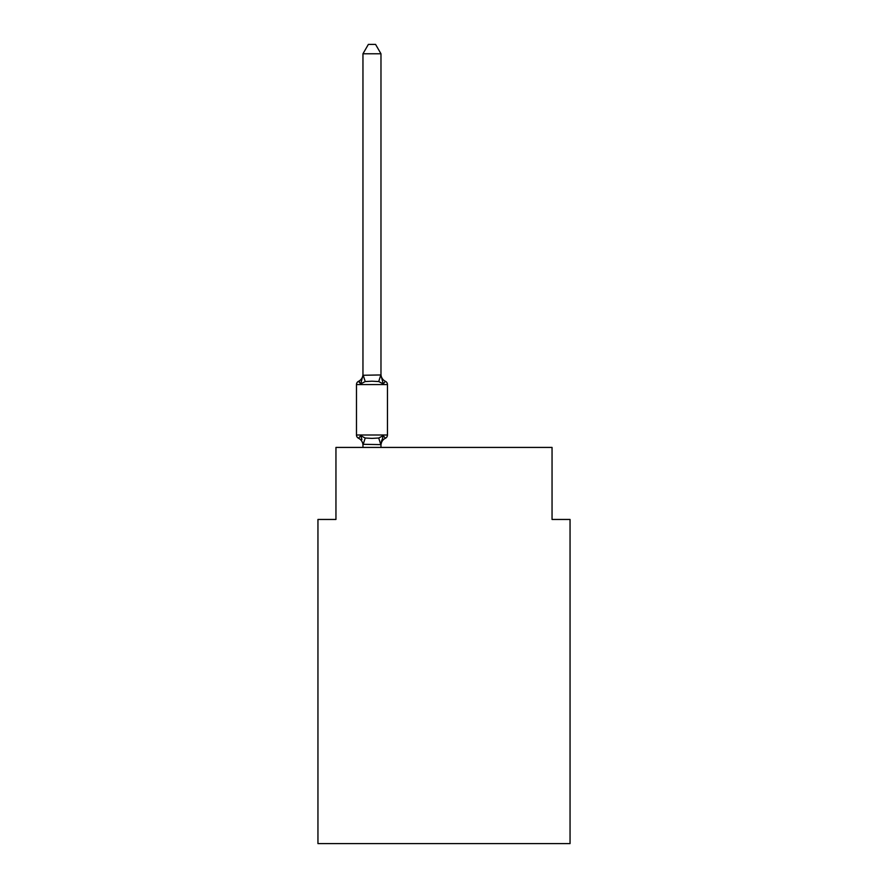 <?xml version="1.0" encoding="UTF-8"?>
<svg xmlns="http://www.w3.org/2000/svg" width="888" height="888" viewBox="0 0 888 888"><rect width="100%" height="100%" fill="white"/><g stroke="black" fill="none" stroke-linecap="round" stroke-linejoin="round"><path stroke-width="1.33" d="M570.052 843.6L570.052 519.458L552.047 519.458L552.047 447.419L335.953 447.419L335.953 519.458L317.948 519.458L317.948 843.6L570.052 843.6M380.974 445.354A7.925 7.925 0 0 1 385.425 438.239L383.228 435.697L385.425 438.239L383.228 435.697L385.425 438.239L383.228 435.697L385.425 438.239L383.228 435.697L385.425 438.239L383.228 435.697L385.425 438.239L383.228 435.697L385.425 438.239L383.228 435.697L385.425 438.239L383.228 435.697L385.425 438.239L383.228 435.697L385.425 438.239L383.228 435.697L385.425 438.239L383.228 435.697L385.425 438.239L383.228 435.697L380.974 444.622L362.959 444.3L362.959 445.354A7.925 7.925 0 0 0 358.508 438.239A3.596 3.596 0 0 1 356.476 434.998A3.596 3.596 0 0 0 358.508 438.239A3.596 3.596 0 0 1 356.476 434.998A3.596 3.596 0 0 0 358.508 438.239A3.596 3.596 0 0 1 356.476 434.998A3.596 3.596 0 0 0 358.508 438.239L360.717 435.697L358.508 438.239A3.596 3.596 0 0 1 356.476 434.998A3.596 3.596 0 0 0 358.508 438.239L360.717 435.697L358.508 438.239A3.596 3.596 0 0 1 356.476 434.998A3.596 3.596 0 0 0 358.508 438.239L360.717 435.697L358.508 438.239A3.596 3.596 0 0 1 356.476 434.998A3.596 3.596 0 0 0 358.508 438.239A3.596 3.596 0 0 1 356.476 434.998A3.596 3.596 0 0 0 358.508 438.239L360.717 435.697L358.508 438.239A3.596 3.596 0 0 1 356.476 434.998A3.596 3.596 0 0 0 358.508 438.239L360.717 435.697L358.508 438.239A3.596 3.596 0 0 1 356.476 434.998A3.596 3.596 0 0 0 358.508 438.239A3.596 3.596 0 0 1 356.476 434.998A3.596 3.596 0 0 0 358.508 438.239A3.596 3.596 0 0 1 356.476 434.998A3.596 3.596 0 0 0 358.508 438.239L360.717 435.697L358.508 438.239A3.596 3.596 0 0 1 356.476 434.998A3.596 3.596 0 0 0 358.508 438.239L360.717 435.697L358.508 438.239A3.596 3.596 0 0 1 356.476 434.998A3.596 3.596 0 0 0 358.508 438.239A3.596 3.596 0 0 1 356.476 434.998A3.596 3.596 0 0 0 358.508 438.239A3.596 3.596 0 0 1 356.476 434.998A3.596 3.596 0 0 0 358.508 438.239L360.717 435.697L358.508 438.239A3.596 3.596 0 0 1 356.476 434.998A3.596 3.596 0 0 0 358.508 438.239L360.717 435.697L358.508 438.239A3.596 3.596 0 0 1 356.476 434.998A3.596 3.596 0 0 0 358.508 438.239A3.596 3.596 0 0 1 356.476 434.998A3.596 3.596 0 0 0 358.508 438.239L360.717 435.697L358.508 438.239A3.596 3.596 0 0 1 356.476 434.998A3.596 3.596 0 0 0 358.508 438.239L360.717 435.697L358.508 438.239A3.596 3.596 0 0 1 356.476 434.998A3.596 3.596 0 0 0 358.508 438.239L360.717 435.697L358.508 438.239A3.596 3.596 0 0 1 356.476 434.998A3.596 3.596 0 0 0 358.508 438.239A3.596 3.596 0 0 1 356.476 434.998A3.596 3.596 0 0 0 358.508 438.239L360.717 435.697L358.508 438.239A3.596 3.596 0 0 1 356.476 434.998A3.596 3.596 0 0 0 358.508 438.239L360.717 435.697L358.508 438.239L360.717 435.697L358.508 438.239L360.717 435.697L358.508 438.239L360.717 435.697L358.508 438.239L360.717 435.697L358.508 438.239L360.717 435.697L365.212 438.017L371.972 438.383L378.721 438.017L383.228 435.697L385.425 438.239A3.596 3.596 0 0 0 387.457 434.998L387.457 384.571A3.596 3.596 0 0 0 385.425 381.329L383.228 383.871L385.425 381.329A3.596 3.596 0 0 1 387.457 384.571A3.596 3.596 0 0 0 385.425 381.329A3.596 3.596 0 0 1 387.457 384.571A3.596 3.596 0 0 0 385.425 381.329A3.596 3.596 0 0 1 387.457 384.571A3.596 3.596 0 0 0 385.425 381.329A3.596 3.596 0 0 1 387.457 384.571A3.596 3.596 0 0 0 385.425 381.329A3.596 3.596 0 0 1 387.457 384.571A3.596 3.596 0 0 0 385.425 381.329A3.596 3.596 0 0 1 387.457 384.571A3.596 3.596 0 0 0 385.425 381.329L383.228 383.871L385.425 381.329A3.596 3.596 0 0 1 387.457 384.571A3.596 3.596 0 0 0 385.425 381.329L383.228 383.871L385.425 381.329A3.596 3.596 0 0 1 387.457 384.571A3.596 3.596 0 0 0 385.425 381.329L383.228 383.871L385.425 381.329A3.596 3.596 0 0 1 387.457 384.571A3.596 3.596 0 0 0 385.425 381.329L383.228 383.871L385.425 381.329A3.596 3.596 0 0 1 387.457 384.571A3.596 3.596 0 0 0 385.425 381.329L383.228 383.871L385.425 381.329A3.596 3.596 0 0 1 387.457 384.571A3.596 3.596 0 0 0 385.425 381.329L383.228 383.871L385.425 381.329A7.925 7.925 0 0 1 380.974 374.214L380.974 375.269L380.974 374.214M380.974 53.768L362.959 53.768L368.365 44.4L375.569 44.4L380.974 53.768L380.974 375.269L383.228 383.871L378.721 381.551L371.972 381.196L365.212 381.551L360.717 383.871L358.508 381.329A3.596 3.596 0 0 0 356.476 384.571A3.596 3.596 0 0 1 358.508 381.329A3.596 3.596 0 0 0 356.476 384.571L356.476 434.998L387.457 434.998M360.717 435.697L361.916 439.493M380.974 444.3L381.818 440.06M362.959 375.269L360.717 383.871L358.508 381.329A3.596 3.596 0 0 0 356.476 384.571A3.596 3.596 0 0 1 358.508 381.329L359.529 381.829L358.508 381.329A3.596 3.596 0 0 0 356.476 384.571A3.596 3.596 0 0 1 358.508 381.329L359.529 381.829L358.508 381.329A3.596 3.596 0 0 0 356.476 384.571A3.596 3.596 0 0 1 358.508 381.329L359.529 381.829L358.508 381.329A3.596 3.596 0 0 0 356.476 384.571A3.596 3.596 0 0 1 358.508 381.329L359.529 381.829L358.508 381.329A3.596 3.596 0 0 0 356.476 384.571A3.596 3.596 0 0 1 358.508 381.329L359.529 381.829L358.508 381.329A3.596 3.596 0 0 0 356.476 384.571A3.596 3.596 0 0 1 358.508 381.329L359.529 381.829L358.508 381.329A3.596 3.596 0 0 0 356.476 384.571A3.596 3.596 0 0 1 358.508 381.329L359.529 381.829L358.508 381.329A3.596 3.596 0 0 0 356.476 384.571A3.596 3.596 0 0 1 358.508 381.329L359.529 381.829L358.508 381.329A3.596 3.596 0 0 0 356.476 384.571A3.596 3.596 0 0 1 358.508 381.329L359.529 381.829L358.508 381.329A3.596 3.596 0 0 0 356.476 384.571A3.596 3.596 0 0 1 358.508 381.329L360.717 383.871L358.508 381.329A7.925 7.925 0 0 0 362.959 374.214L362.959 375.269L380.974 374.947M362.959 53.768L362.959 374.947M380.974 447.419L380.974 444.622M362.959 447.419L362.959 444.622M387.457 384.571L356.476 384.571M365.212 438.017L363.103 444.666M378.721 438.017L380.83 444.666M363.103 374.903L365.212 381.551M380.83 374.903L378.721 381.551"/></g></svg>
